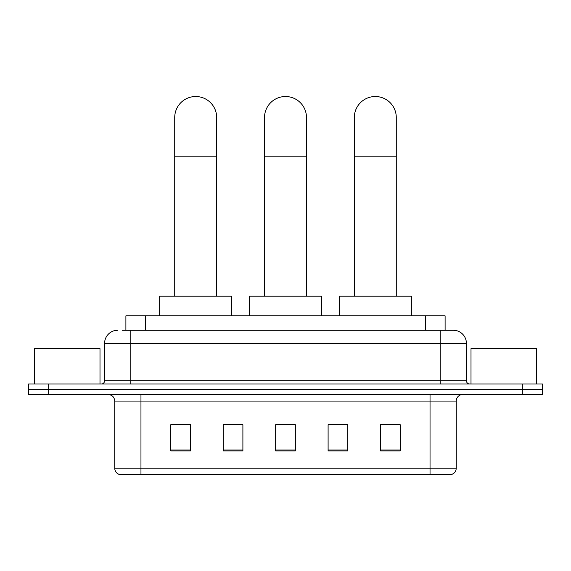 <?xml version="1.0" encoding="UTF-8"?>
<svg xmlns="http://www.w3.org/2000/svg" width="571" height="571" viewBox="0 0 571 571"><rect width="100%" height="100%" fill="white"/><g stroke="black" fill="none" stroke-linecap="round" stroke-linejoin="round"><path stroke-width="0.86" d="M125.898 330.266L125.898 315.849L445.102 315.849L445.102 330.266M122.587 330.266L448.713 330.266M122.287 330.266L130.809 330.266L130.809 343.378L104.586 343.378L104.586 380.743A3.276 3.276 0 0 1 101.31 384.019M117.697 330.266A13.112 13.112 0 0 0 104.586 343.378M453.303 330.266A13.112 13.112 0 0 1 466.414 343.378L440.191 343.378L440.191 330.266L453.103 330.266M466.414 343.378L466.414 380.743C466.607 382.734 467.699 383.826 469.69 384.019M48.214 384.019L28.55 384.019L28.55 389.265L48.214 389.265L28.55 389.265L28.55 394.504L48.214 394.504L48.214 389.265L522.786 389.265L48.214 389.265L48.214 384.019L522.786 384.019L522.786 389.265L542.45 389.265L522.786 389.265L522.786 394.504L48.214 394.504M522.786 394.504L542.45 394.504L542.45 384.019L522.786 384.019M456.25 468.184C456.072 471.325 454.502 473.423 451.533 474.48L430.034 474.48L430.034 468.184L456.25 468.184L456.25 401.063A6.552 6.552 0 0 1 462.81 394.504M430.034 474.48L119.467 474.48A6.552 6.552 0 0 1 114.75 468.184L114.75 401.063C114.357 397.081 112.173 394.896 108.19 394.504M400.207 450.94L400.207 424.724L380.543 424.724L380.543 450.94L400.207 450.94M347.768 450.94L347.768 424.724L328.104 424.724L328.104 450.94L347.768 450.94M190.457 450.94L190.457 424.724L170.793 424.724L170.793 450.94L190.457 450.94M242.896 450.94L242.896 424.724L223.232 424.724L223.232 450.94L242.896 450.94M295.335 450.94L295.335 424.724L275.665 424.724L275.665 450.94L295.335 450.94M114.75 468.184L140.966 468.184L140.966 474.48L132.101 474.48M418.243 474.48L152.757 474.48M380.543 424.86L398.901 424.86M242.896 424.724L223.232 424.86L242.896 424.724M172.099 424.86L190.457 424.86M347.768 424.724L328.104 424.86L347.768 424.724M295.335 424.86L275.665 424.86M99.996 384.019L99.996 348.624L34.453 348.624L34.453 384.019M174.726 296.185L174.726 117.498A20.977 20.977 0 0 1 195.696 96.52A20.977 20.977 0 0 1 216.673 117.498A20.977 20.977 0 0 0 195.696 96.52M216.673 296.185L216.673 117.498M231.747 315.849L231.747 296.185L159.644 296.185L159.644 315.849M264.523 296.185L264.523 117.498A20.977 20.977 0 0 1 285.5 96.52A20.977 20.977 0 0 1 306.477 117.498A20.977 20.977 0 0 0 285.5 96.52M306.477 296.185L306.477 117.498M321.552 315.849L321.552 296.185L249.448 296.185L249.448 315.849M354.327 296.185L354.327 117.498A20.977 20.977 0 0 1 375.304 96.52A20.977 20.977 0 0 1 396.274 117.498A20.977 20.977 0 0 0 375.304 96.52M396.274 296.185L396.274 117.498M411.356 315.849L411.356 296.185L339.253 296.185L339.253 315.849M536.547 384.019L536.547 348.624L471.004 348.624L471.004 384.019M145.562 330.266L145.562 315.849M425.438 330.266L425.438 315.849M130.809 384.019L130.809 380.743L466.414 380.743M104.586 380.743L130.809 380.743L130.809 343.378L440.191 343.378L440.191 384.019M430.034 394.504L430.034 401.063L114.75 401.063M456.25 401.063L430.034 401.063L430.034 468.184L140.966 468.184L140.966 394.504M295.335 450.034L275.665 450.034M242.896 450.034L223.232 450.034M190.457 450.034L170.793 450.034M347.768 450.034L328.104 450.034M400.207 450.034L380.543 450.034M174.726 156.825L216.673 156.825M264.523 156.825L306.477 156.825M354.327 156.825L396.274 156.825"/></g></svg>
